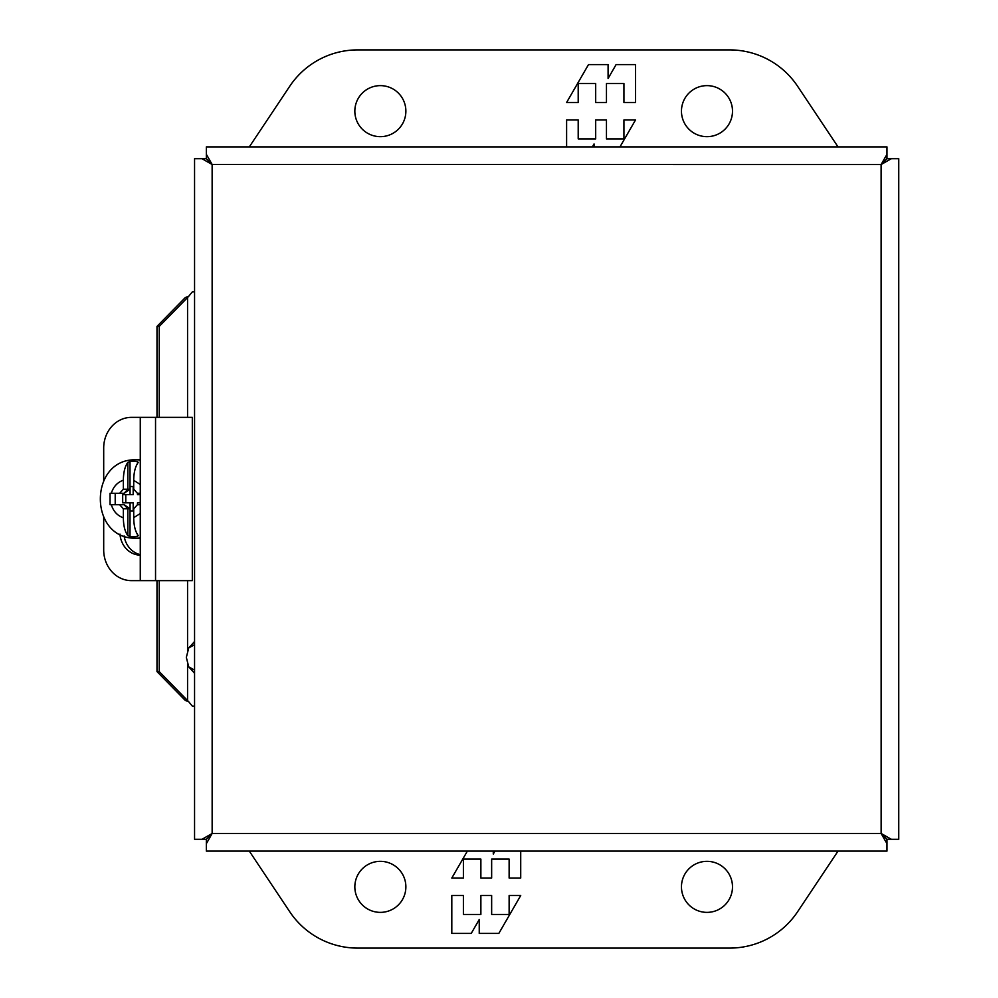 <?xml version="1.0" encoding="UTF-8"?>
<svg xmlns="http://www.w3.org/2000/svg" width="998" height="998" viewBox="0 0 998 998"><rect width="100%" height="100%" fill="white"/><g stroke="black" fill="none" stroke-linecap="round" stroke-linejoin="round"><path stroke-width="1.5" d="M732.495 886.86A25.511 25.511 0 0 1 706.971 912.372A25.511 25.511 0 0 1 681.459 886.86A25.511 25.511 0 0 1 706.971 861.336A25.511 25.511 0 0 1 732.495 886.86M405.874 886.86A25.511 25.511 0 0 1 380.363 912.372A25.511 25.511 0 0 1 354.839 886.86A25.511 25.511 0 0 1 380.363 861.336A25.511 25.511 0 0 1 405.874 886.86M838.033 851.094L797.602 911.735A81.649 81.649 0 0 1 729.663 948.1L357.671 948.1A81.649 81.649 0 0 1 289.732 911.735L249.3 851.094M451.807 895.518L451.807 933.404L471.243 933.404L479.24 919.52L479.24 933.404L498.838 933.404L520.719 895.518L509.13 895.518L509.13 914.455L491.652 914.455L491.652 895.518L480.874 895.518L480.874 914.455L463.396 914.455L463.396 895.518L451.807 895.518M467.376 851.094L451.807 878.04L463.396 878.04L463.396 859.091L480.874 859.091L480.874 878.04L491.652 878.04L491.652 859.091L509.13 859.091L509.13 878.04L520.719 878.04L520.719 851.094M494.983 851.094L493.286 854.039L493.286 851.094M354.839 111.14A25.511 25.511 0 0 1 380.363 85.628A25.511 25.511 0 0 1 405.874 111.14A25.511 25.511 0 0 1 380.363 136.664A25.511 25.511 0 0 1 354.839 111.14M681.459 111.14A25.511 25.511 0 0 1 706.971 85.628A25.511 25.511 0 0 1 732.495 111.14A25.511 25.511 0 0 1 706.971 136.664A25.511 25.511 0 0 1 681.459 111.14M249.3 146.906L289.732 86.265A81.649 81.649 0 0 1 357.671 49.9L729.663 49.9A81.649 81.649 0 0 1 797.602 86.265L838.033 146.906M635.526 102.482L635.526 64.596L616.09 64.596L608.094 78.48L608.094 64.596L588.496 64.596L566.615 102.482L578.204 102.482L578.204 83.545L595.681 83.545L595.681 102.482L606.46 102.482L606.46 83.545L623.937 83.545L623.937 102.482L635.526 102.482M619.958 146.906L635.526 119.96L623.937 119.96L623.937 138.909L606.46 138.909L606.46 119.96L595.681 119.96L595.681 138.909L578.204 138.909L578.204 119.96L566.615 119.96L566.615 146.906M592.35 146.906L594.047 143.962L594.047 146.906M194.56 673.288L188.709 666.814L186.339 657.395L188.709 647.989L194.56 641.514M886.997 158.682L882.868 162.824L886.973 158.657M882.357 163.335L881.683 164.009L882.307 163.323M212.15 833.48L212.137 164.508L881.147 164.545L886.985 158.645L886.985 146.906L206.337 146.906L206.337 158.645L212.162 164.47L206.312 158.682L210.478 162.799L206.312 158.682L194.56 158.682L194.56 839.318L206.312 839.318L210.453 835.176L206.349 839.343L212.137 833.492L206.337 839.355L206.337 851.094L886.985 851.094L886.985 839.355L881.147 833.53L887.01 839.318L898.749 839.318L898.749 158.682L887.01 158.682L881.184 164.508L891.364 158.682M891.364 839.318L881.147 833.455L212.175 833.455M881.671 833.979L882.332 834.64M882.868 835.189L886.997 839.318L882.831 835.201M882.332 834.702L881.658 834.029M211.676 834.016L211.015 834.677M210.965 834.665L211.638 833.991M211.651 164.021L210.99 163.36M210.99 163.298L211.663 163.971M881.147 833.455L881.122 164.508L886.985 154.303M212.175 164.545L201.958 158.682M201.958 839.318L212.137 833.492L206.337 843.697M881.147 833.53L886.985 843.697M194.56 706.222L192.427 706.222L188.684 701.706L185.316 700.459L187.562 700.459L187.562 663.595M188.734 666.851L194.56 670.107M185.316 297.541L188.684 296.294L187.562 297.541L185.316 297.541L156.998 326.396L156.998 417.351M194.56 644.683L188.734 647.939M212.162 164.47L206.337 154.303M188.684 701.706L159.243 671.604L156.998 671.604L185.316 700.459M156.998 580.649L156.998 671.604M194.56 291.778L192.427 291.778L188.684 296.294M156.998 326.396L159.243 326.396L159.243 417.351M159.243 580.649L159.243 671.604M187.562 417.351L187.562 297.541L159.243 326.396M127.844 462.398L127.844 489.207L124.139 493.286L130.014 489.207L123.353 489.207L123.353 480.188C123.453 472.279 124.95 466.34 127.844 462.398L130.014 461.438A37.762 34.231 90 0 1 133.495 461.238A37.762 34.231 90 0 1 137.412 461.488L138.198 462.461C135.304 466.415 133.807 472.378 133.72 480.325L133.72 489.207L137.412 493.286L140.269 493.286M140.269 504.714L137.412 504.714L133.72 508.793L133.72 517.675C133.807 525.609 135.304 531.56 138.198 535.539L137.412 536.512A37.762 34.231 90 0 1 133.495 536.762A37.762 34.231 90 0 1 130.014 536.562L127.844 535.602C124.95 531.672 123.453 525.746 123.353 517.812L123.353 508.793L119.66 504.714L110.054 504.714L110.054 493.286L119.66 493.286L123.353 489.207M140.269 537.984A39.196 35.516 90 0 1 136.601 538.196L140.269 538.159A39.196 35.516 90 0 1 138.672 538.196M140.269 460.016A39.196 35.516 90 0 0 136.601 459.804L138.672 459.804A39.196 35.516 90 0 1 140.269 459.841L138.672 459.804M137.412 463.583L137.412 461.488L138.198 462.461M138.198 535.539L137.412 536.512L137.412 534.417M123.353 508.793L130.014 508.793L124.139 504.714L127.844 508.793L127.844 535.602M115.207 493.286L115.207 504.714M119.66 504.714L124.139 504.714M140.269 494.646L137.475 494.646L137.475 493.286M137.475 504.714L137.475 502.817L140.269 502.817M124.139 493.286L119.66 493.286M133.72 486.488L130.077 486.488L130.077 494.646L122.679 494.646L122.679 502.817L130.077 502.817L130.077 510.976L133.72 510.976M133.183 510.976L133.183 502.817L130.077 502.817M125.773 502.817L125.773 494.646M133.183 486.488L133.183 494.646L130.077 494.646M103.692 517.563L103.692 549.948A30.701 27.832 -90 0 0 131.524 580.649L155.538 580.649L155.538 417.351L131.524 417.351A30.701 27.832 -90 0 0 103.692 448.052L103.692 480.437M155.538 417.351L192.315 417.351L192.315 580.649L155.538 580.649M140.269 554.663A22.942 20.796 90 0 1 124.114 535.938M140.269 555.175A22.942 20.796 90 0 1 119.972 534.105M187.562 651.195L187.562 580.649M123.353 517.812C117.365 515.667 113.36 511.3 111.327 504.714M111.327 493.286C113.36 486.7 117.365 482.333 123.353 480.188M133.72 480.325L140.269 484.504M140.269 513.496L133.72 517.675M130.014 508.793L130.014 536.562M130.014 461.438L130.014 489.207M136.601 459.804C88.261 457.87 88.261 540.13 136.601 538.196M140.269 580.649L140.269 417.351"/></g></svg>
